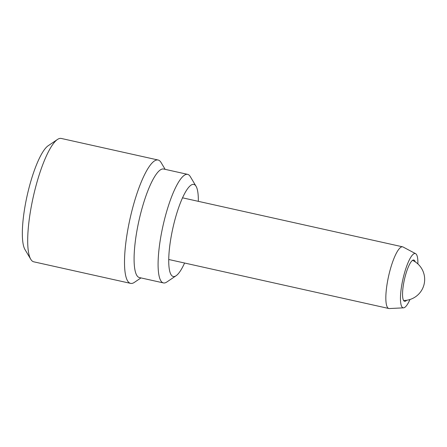 <?xml version="1.0" encoding="UTF-8"?>
<svg xmlns="http://www.w3.org/2000/svg" width="447" height="447" viewBox="0 0 447 447"><rect width="100%" height="100%" fill="white"/><g stroke="black" fill="none" stroke-linecap="round" stroke-linejoin="round"><path stroke-width="0.67" d="M415.218 261.853A21.149 4.895 102.6 0 0 413.782 260.02A21.149 4.895 102.6 0 0 403.652 283.376A21.149 4.895 102.6 0 0 404.591 301.306A21.149 4.895 102.6 0 0 406.664 300.255M417.889 263.953A27.809 6.437 102.6 0 0 415.621 253.667A27.809 6.437 102.6 0 0 401.909 284.231A27.809 6.437 102.6 0 0 403.557 307.838A27.809 6.437 102.6 0 0 409.977 299.49M415.621 253.667L403.06 246.995A31.597 7.314 102.6 0 0 402.618 246.828A31.597 7.314 102.6 0 0 387.482 281.722A31.597 7.314 102.6 0 0 388.879 308.514A31.597 7.314 102.6 0 0 389.348 308.553L403.557 307.838M198.328 201.34A47.186 10.918 102.6 0 0 196.043 186.248A47.186 10.918 102.6 0 0 171.195 236.469A47.186 10.918 102.6 0 0 176.118 275.721A47.186 10.918 102.6 0 0 184.594 263.026M176.118 275.721L166.792 282.029A55.612 12.868 -77.4 0 1 163.457 282.923A55.612 12.868 -77.4 0 1 160.993 235.77A55.612 12.868 -77.4 0 1 187.628 174.358A55.612 12.868 -77.4 0 1 190.271 176.582L196.043 186.248M30.782 259.294L25.015 249.622A54.769 12.672 -77.4 0 1 25.188 205.374A54.769 12.672 -77.4 0 1 48.136 145.767L57.467 139.464A63.195 14.622 102.6 0 0 30.983 208.235A63.195 14.622 102.6 0 0 30.782 259.294A63.195 14.622 102.6 0 0 33.782 261.819L130.602 283.376A63.195 14.622 102.6 0 0 134.391 282.364L140.967 277.917M187.628 174.358L163.624 169.011A55.612 12.868 102.6 0 0 136.989 230.423A55.612 12.868 102.6 0 0 139.453 277.576L163.457 282.923M165.144 169.346L161.076 162.529A63.195 14.622 102.6 0 0 158.07 160.004A63.195 14.622 102.6 0 0 127.803 229.792A63.195 14.622 102.6 0 0 130.602 283.376M158.07 160.004L61.256 138.447A63.195 14.622 102.6 0 0 57.467 139.464M168.759 259.5L388.879 308.514M182.499 197.814L402.618 246.828M403.596 300.485A21.065 21.065 0 0 0 412.536 260.344"/></g></svg>
